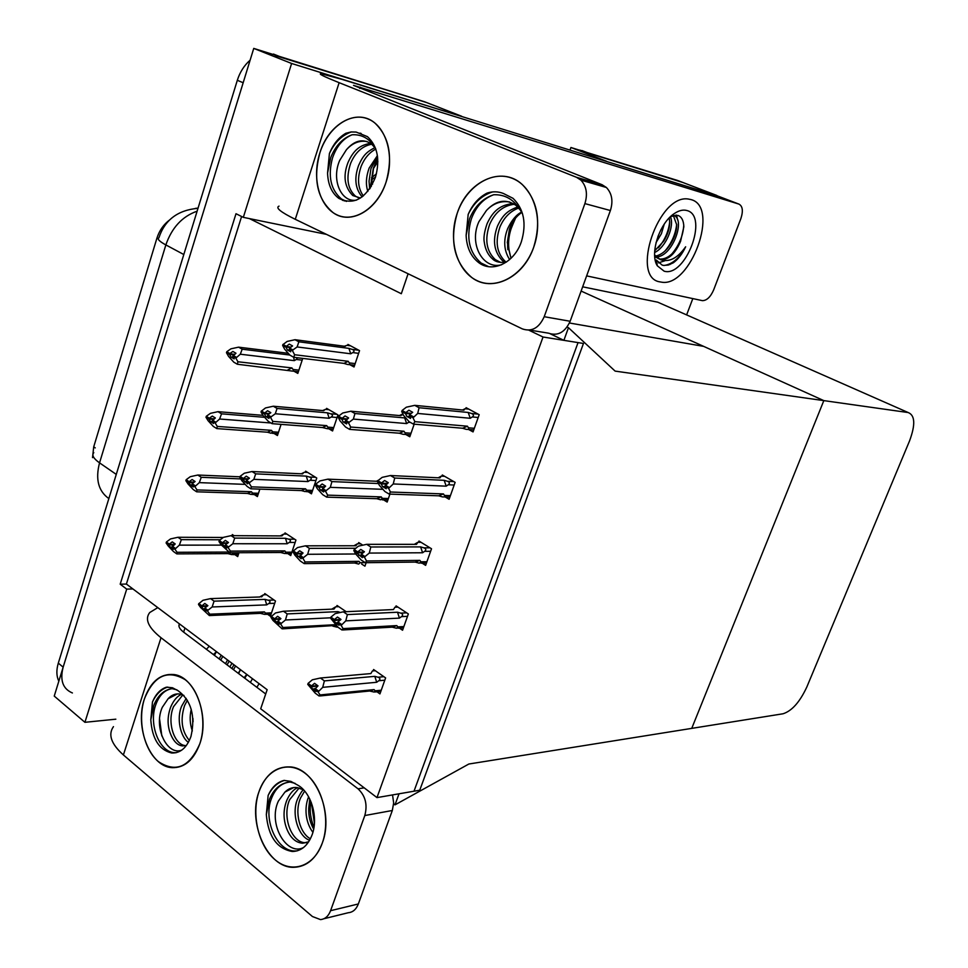 <?xml version="1.0" encoding="UTF-8"?>
<svg xmlns="http://www.w3.org/2000/svg" width="968" height="968" viewBox="0 0 968 968"><rect width="100%" height="100%" fill="white"/><g stroke="black" fill="none" stroke-linecap="round" stroke-linejoin="round"><path stroke-width="1.45" d="M408.097 273.75L401.321 293.727L249.417 218.599L243.331 217.352L235.998 213.722L120.189 584.2L126.711 589.113L132.906 588.943L267.156 689.712L260.695 708.794L376.976 797.608L419.749 790.215L583.462 343.471L543.024 337.009L376.976 797.608M326.519 234.389L249.417 218.599M115.833 719.188L84.918 722.31L54.244 696.089L253.749 48.4L426.61 102.56M243.331 217.352L291.61 63.477L463.926 117.188M291.61 63.477L253.749 48.4M84.918 722.31L126.711 589.113M92.529 457.622L93.715 446.865L156.901 238.213C159.357 230.493 163.665 224.358 169.799 219.809M241.601 216.493L126.397 584.055L132.906 588.943M126.397 584.055L120.189 584.2M328.878 428.8L332.569 430.966L337.965 414.897L326.615 408.363L326.252 409.44M308.139 491.732L311.466 493.825L316.766 478.035L305.646 471.186L305.271 472.299M287.69 553.539L290.739 555.571L295.942 540.071L285.04 532.908L284.652 534.07M267.555 614.256L270.374 616.253L275.481 601.019L264.796 593.553L264.397 594.775M468.645 429.502L473.062 431.909L479.184 414.691L466.104 407.685L465.705 408.811M445.219 496.983L449.116 499.27L455.129 482.366L442.328 474.998L441.904 476.183M422.108 563.158L425.63 565.36L431.522 548.771L418.987 541.051L418.539 542.31M399.361 628.075L402.567 630.229L408.351 613.942L396.081 605.883L395.622 607.19M376.976 691.793L379.94 693.899L385.615 677.915L373.6 669.517L373.116 670.897M349.884 364.706L354.046 366.981L359.539 350.622L347.96 344.426L347.621 345.443M274.017 433.446L277.441 435.527L281.095 424.359M254.294 494.563L257.403 496.584L259.847 489.118M234.002 535.667L232.356 534.554L232.005 535.655M234.837 554.628L237.704 556.6L238.987 552.716M405.761 434.475L409.803 436.762L414.183 424.166M383.546 499.863L387.164 502.053L389.923 494.116M362.226 544.79L358.717 542.564L358.305 543.786M361.645 564.041L364.936 566.159L366.134 562.698L415.236 562.093L419.301 563.194L420.911 561.791L419.906 560.375L366.545 560.98L364.646 557.556L364.996 556.552L369.28 553.079L422.605 552.764L424.613 551.324L430.627 551.3M346.193 611.691L337.033 605.484L336.586 606.755M293.994 371.24L297.817 373.406L302.742 358.39M543.024 337.009L528.806 330.161M569.438 322.997L703.651 346.375L823.828 400.619L615.116 371.107L568.47 327.704L563.884 340.337L578.041 342.599L414.014 791.207L399.022 793.796L395.004 804.856L468.851 764.018L783.027 713.779C791.897 710.972 799.834 702.03 806.84 686.977L909.533 440.936C915.534 424.758 915.099 415.296 908.202 412.549L823.828 400.619L691.733 728.384L823.828 400.619L581.115 291.065M395.004 804.856L393.625 803.815M568.47 327.704L567.091 327.051M563.884 340.337L550.514 333.936M570.007 150.1L570.926 147.499L682.815 182.468L585.41 152.23M692.81 298.616L686.627 314.902M606.367 161.378L718.897 196.456M606.428 161.196L570.926 147.499M660.866 303.553L657.792 302.197L582.663 286.818M275.178 55.575L424.71 101.822L461.627 116.245M72.406 692.967C62.86 688.913 59.786 680.322 63.15 667.158L243.174 82.752L237.317 80.296C239.931 72.08 244.202 65.364 250.131 60.173M58.818 681.218C56.41 676.148 56.241 670.122 58.31 663.128L237.317 80.296M269.164 53.216L424.71 101.822M579.033 150.04L677.467 180.423L716.852 195.463M233.3 357.361L231.049 357.095L234.183 358.91L232.695 356.309L235.974 353.247L232.852 351.457L229.876 353.538L226.766 351.735L230.916 348.831L238.564 347.161L242.169 349.206L289.795 355.026M297.575 357.773L296.293 359.455L302.173 360.156M229.876 353.538L226.766 351.735M287.992 353.247L238.564 347.161M227.746 352.594L226.452 352.703L228.533 356.345L233.784 362.165L237.366 364.246L291.15 370.925C293.34 371.373 293.969 370.889 293.014 369.461L291.925 367.925L237.91 361.766L235.841 358.112L232.695 356.309M235.841 358.112L240.318 354.215L294.308 360.641L296.293 359.455M242.169 349.206L240.318 354.215M236.144 357.144L233.01 355.341M293.643 357.228L294.308 360.641M287.859 369.921L291.925 367.925M226.452 352.703L229.573 354.494L231.049 357.095M237.91 361.766L237.366 364.246M233.845 354.748L229.573 354.494M234.45 354.324L229.803 353.78M226.536 352.449L229.658 354.252M355.183 363.605L349.291 362.891L348.238 361.306L294.587 354.724L293.776 357.313L289.964 355.183L284.628 349.17L282.62 345.407L284.048 345.322M282.704 345.152L286.02 346.992L287.363 349.932L290.69 351.783L289.263 349.085L292.602 350.948L292.929 349.944L289.589 348.093L292.59 345.951L289.263 344.112L286.177 346.508L282.862 344.668L287.145 341.426L295.022 339.707L298.846 341.801L348.928 348.383L350.755 353.792L352.739 352.582L358.632 353.344M290.364 347.536L286.02 346.992M282.62 345.407L285.935 347.246M286.262 346.241L282.946 344.414M286.177 346.508L290.957 347.113M289.88 350.247L287.363 349.932M349.291 362.891C350.21 364.404 349.496 364.9 347.161 364.379L343.918 363.375L348.238 361.306M293.776 357.313L343.918 363.375M294.587 354.724L292.602 350.948M289.263 349.085L289.589 348.093M348.928 348.383L352.134 349.387C354.433 350.307 354.627 351.372 352.739 352.582M298.846 341.801L297.128 346.943L350.755 353.792M292.929 349.944L297.128 346.943M350.597 345.83L346.75 345.322L345.128 346.338L295.022 339.707M212.524 421.77L210.528 421.612L213.589 423.512L212.089 421.044L215.356 417.958L212.294 416.071L209.33 418.2L206.281 416.3L210.431 413.336L218.006 411.666L221.539 413.832L264.433 417.293M209.33 418.2L206.281 416.3M262.933 415.345L218.006 411.666M207.079 417.087L205.978 417.244L208.084 420.705L213.311 426.404L216.82 428.594L267.507 432.212L271.052 433.24L272.613 431.813L271.512 430.361L217.268 426.416L215.162 422.956L212.089 421.044M215.162 422.956L219.627 419.011L270.943 422.98M221.539 413.832L219.627 419.011M215.465 422L212.391 420.1M267.507 432.212L271.512 430.361M205.978 417.244L209.028 419.144L210.528 421.612M217.268 426.416L216.82 428.594M213.577 419.241L209.028 419.144M214.17 418.817L209.257 418.442M206.051 417.002L209.112 418.902M192.124 485.041L190.369 484.98L193.37 486.977L192.148 483.697L195.112 481.519L192.112 479.535L189.147 481.701L186.158 479.717L190.297 476.679L197.811 475.034L201.271 477.297L240.766 478.918M189.147 481.701L186.158 479.717M240.379 476.825L197.811 475.034M196.915 491.817L247.518 493.438L251.281 494.466L252.551 493.087L251.438 491.72L196.988 489.917L194.858 486.638L191.858 484.629M194.858 486.638L199.311 482.633L245.037 484.363M196.988 489.917L196.637 491.804L193.201 489.505L187.998 483.927L185.868 480.648L186.812 480.443M201.271 477.297L199.311 482.633M195.161 485.706L192.148 483.697M247.518 493.438L251.438 491.72M185.868 480.648L188.857 482.633L190.369 484.98M193.673 482.572L188.857 482.633M194.266 482.137L189.075 481.943M185.941 480.406L188.929 482.403M172.062 547.222L170.574 547.222L173.514 549.316L171.977 547.089L175.22 543.956L172.28 541.874L169.327 544.101L166.387 542.019L170.525 538.922L177.967 537.276L181.355 539.648L220.256 539.769M169.327 544.101L166.387 542.019M223.257 537.47L177.967 537.276M177.265 553.902L227.855 553.611L231.824 554.64L232.84 553.321L232.296 552.752M228.859 552.05L177.071 552.292L174.918 549.183L179.358 545.141L221.43 545.129M177.071 552.292L176.805 553.902L173.441 551.506L168.263 546.037L166.097 542.939L166.944 542.697M181.355 539.648L179.358 545.141M175.22 548.263L172.268 546.182M227.855 553.611L230.916 552.752M174.918 549.183L171.977 547.089M166.097 542.939L170.574 547.222M174.131 544.778L169.037 545.008M174.724 544.331L169.243 544.331M166.181 542.697L169.11 544.778M333.706 427.59L327.789 427.13L326.712 425.63L272.794 421.395L272.093 423.669L268.366 421.419L263.042 415.538L261.009 411.969L262.195 411.811M261.082 411.715L264.337 413.663L265.704 416.458L268.959 418.418L267.507 415.865L270.774 417.813L271.088 416.833L267.821 414.885L270.822 412.695L267.567 410.747L264.482 413.179L261.239 411.243L265.51 407.939L273.315 406.221L277.066 408.448L327.402 412.816L329.18 418.261L331.177 417.002L337.094 417.498M268.971 414.05L264.337 413.663M261.009 411.969L264.252 413.905M264.567 412.937L261.324 410.989M264.482 413.179L269.564 413.602M267.954 416.651L265.704 416.458M327.789 427.13L328.212 428.231L327.39 428.715L322.489 427.541L326.712 425.63M272.093 423.669L322.489 427.541M272.794 421.395L270.774 417.813M267.507 415.865L267.821 414.885M327.402 412.816L330.572 413.772C332.871 414.667 333.065 415.744 331.177 417.002M277.066 408.448L275.299 413.759L329.18 418.261M271.088 416.833L275.299 413.759M328.866 409.67L325.393 409.355L323.675 410.662L273.315 406.221M312.603 490.425L306.662 490.219L305.573 488.804L251.402 486.844L250.797 488.804L247.142 486.444L241.855 480.697L239.786 477.309L240.802 477.103M239.87 477.067L247.614 483.819L246.15 481.399L249.345 483.455L249.659 482.5L246.465 480.443L249.454 478.204L246.259 476.159L243.198 478.64L240.1 476.353L244.287 473.231L252.019 471.525L255.685 473.86L306.251 476.111L307.993 481.568L309.99 480.273L315.931 480.527M247.977 479.305L243.041 479.112M239.786 477.309L242.956 479.354M243.27 478.398L240.1 476.353M243.198 478.64L248.57 478.857M246.417 481.846L244.432 481.774M306.662 490.219L305.186 491.623L301.423 490.582L305.573 488.804M251.087 488.816L301.423 490.582M251.402 486.844L249.345 483.455M246.15 481.399L246.465 480.443M306.251 476.111L309.409 477.03C311.696 477.889 311.89 478.978 309.99 480.273M255.685 473.86L253.858 479.341L307.993 481.568M249.659 482.5L253.858 479.341M302.222 473.836L252.019 471.525M303.613 472.65L302.609 473.848M304.4 472.263L307.642 472.408M291.888 552.171L285.899 552.208L284.81 550.877L230.408 551.107L229.9 552.764L221.055 544.669L218.949 541.475L219.845 541.233M219.022 541.233L226.669 548.033L225.181 545.746L228.315 547.9L228.617 546.956L225.483 544.803L228.472 542.516L225.35 540.386L222.289 542.903L219.252 540.531L223.439 537.337L231.098 535.655L234.692 538.087L285.487 538.293L287.181 543.762L289.178 542.431L295.155 542.443M227.359 543.363L222.144 543.363M218.949 541.475L222.059 543.605M222.362 542.661L219.252 540.531M222.289 542.903L227.964 542.915M225.278 545.891L223.56 545.891M285.899 552.208L284.725 553.551L280.732 552.498L284.81 550.877M230.42 552.764L280.732 552.498M230.408 551.107L228.315 547.9M225.181 545.746L225.483 544.803M285.487 538.293L288.609 539.176C290.884 540.011 291.078 541.088 289.178 542.431M234.692 538.087L232.804 543.738L287.181 543.762M228.617 546.956L232.804 543.738M280.914 535.921L231.098 535.655M282.426 534.772L283.781 534.07L281.906 535.933M283.781 534.07L286.843 534.082M271.512 612.853L265.51 613.107L264.397 611.873L209.778 614.196L209.366 615.575L200.618 607.493L198.488 604.468L199.287 604.213M198.561 604.238L201.61 606.464L203.05 608.86L206.111 611.098L204.587 608.933L207.66 611.183L207.963 610.251L204.889 608.013L207.878 605.678L204.817 603.451L201.755 606.016L198.706 603.79L202.965 600.293L210.552 598.611L214.073 601.164L265.075 599.386L266.732 604.879L268.729 603.512L274.731 603.282M207.128 606.258L201.61 606.464M198.488 604.468L201.538 606.706M201.84 605.774L198.791 603.548M201.755 606.016L207.733 605.786M204.635 608.799L203.05 608.86M265.51 613.107L264.603 614.377L260.404 613.349L264.397 611.873M210.02 615.539L260.404 613.349M209.778 614.196L207.66 611.183M204.587 608.933L204.889 608.013M265.075 599.386L268.184 600.233C270.447 601.043 270.629 602.132 268.729 603.512M214.073 601.164L212.149 606.972L266.732 604.879M207.963 610.251L212.149 606.972M260.029 596.978L210.552 598.611M259.63 596.99L263.514 594.8L261.566 596.929M263.514 594.8L266.442 594.703M349.593 429.369L399.421 433.216L403.995 431.232L350.694 427.033L349.593 429.369L345.54 427.021L340.095 420.911L338.171 417.196L339.453 417.039M338.255 416.942L341.777 418.975L343.059 421.879L346.592 423.923L345.225 421.274L348.601 417.958L345.068 415.925L341.946 418.478L338.51 416.179L342.757 412.997L350.876 411.206L354.941 413.53L404.697 417.91L406.645 423.573L408.653 422.266L410.384 422.411M346.726 419.386L341.777 418.975M338.171 417.196L341.692 419.229M347.331 418.926L341.946 418.478M342.031 418.212L338.51 416.179M345.649 422.096L343.059 421.879M350.694 427.033L348.782 423.319L345.225 421.274M348.782 423.319L349.121 422.302L345.576 420.257M399.421 433.216L402.906 434.257C405.156 434.596 405.858 434.112 405.011 432.793L403.995 431.232M403.075 414.364L400.667 415.659L350.876 411.206M404.697 417.91L405.786 418.261M354.941 413.53L353.38 419.084L406.645 423.573M349.121 422.302L353.38 419.084M468.778 409.113L465.015 408.738L463.89 410.142L414.74 405.35L419.084 407.734L468.185 412.453L471.537 413.481C473.788 414.486 474.03 415.635 472.275 416.942L478.192 417.486M474.344 428.304L468.427 427.796L467.459 426.198L414.861 421.661L413.058 417.813L417.704 413.445L470.266 418.285L472.275 416.942M410.722 413.808L405.483 413.614L401.72 411.521L403.547 415.369L409.089 421.685L413.409 424.105L462.595 428.243L465.995 429.284C468.403 429.707 469.214 429.211 468.427 427.796M409.694 416.615L406.778 416.361L410.553 418.454L409.621 414.655L412.683 412.295L408.907 410.214L405.846 412.562L402.083 410.48L406.366 407.189L414.74 405.35M419.084 407.734L417.704 413.445M413.421 416.76L409.621 414.655M468.185 412.453L470.266 418.285M405.846 412.562L402.083 410.48M467.459 426.198L462.595 428.243M409.258 415.708L413.058 417.813M405.483 413.614L406.778 416.361M414.861 421.661L413.409 424.105M401.72 411.521L403.136 411.376M405.749 412.828L411.327 413.336M401.817 411.255L405.58 413.348M322.32 842.995C314.092 866.59 291.731 874.068 275.142 859.814C258.444 845.887 251.099 814.318 259 791.655C266.648 768.81 288.101 759.868 305.271 773.396C322.562 786.573 330.814 819.593 322.32 842.995C316.209 858.676 306.723 866.784 293.897 867.304C267.676 868.429 247.179 822.691 259 791.655C265.45 774.618 275.783 766.366 290.025 766.91C314.781 767.878 334.226 812.479 322.32 842.995M199.844 743.702C189.643 767.104 175.825 773.081 158.401 761.622C143.772 749.45 137.42 720.313 144.45 698.799C153.924 675.652 167.488 669.275 185.154 679.657C200.267 691.152 207.358 721.523 199.844 743.702C193.757 760.061 184.464 768.048 171.965 767.66C150.04 766.68 134.54 726.859 144.45 698.799C150.73 681.387 160.627 673.305 174.143 674.563C194.967 676.898 209.862 715.993 199.844 743.702M209.269 646.261L206.402 649.286L209.269 646.261M231.933 663.274L229.839 666.952M157.796 607.626L149.762 612.514C144.535 619.133 148.285 627.542 161.015 637.73L123.396 754.955L312.434 916.527L320.456 919.588C325.066 919.176 328.43 916.212 330.584 910.694L358.341 903.967C356.212 909.388 352.86 912.316 348.274 912.727L323.905 918.741M392.536 794.922L393.661 802.895L392.318 810.494L364.803 815.54L330.584 910.694M364.803 815.54C367.683 804.698 365.432 795.805 358.051 788.835L364.162 787.831M161.015 637.73L358.051 788.835M392.318 810.494L358.341 903.967M265.716 693.983L183.569 632.092C179.443 628.861 178.076 626.139 179.467 623.9M256.859 687.304L259.097 683.662L256.859 687.304M123.396 754.955C111.187 743.993 107.871 734.555 113.462 726.641M533.743 247.094C523.966 275.033 497.08 290.388 477.055 280.635C456.884 271.294 447.881 240.112 457.186 213.371C466.189 186.509 491.877 169.811 512.677 178.487C533.598 186.751 543.81 219.288 533.743 247.094C523.422 277.973 491.804 292.832 471.936 277.647C454.294 262.522 449.37 241.093 457.186 213.371C467.229 181.464 501.4 165.262 522.067 184.331C537.603 200.061 541.499 220.982 533.743 247.094M386.087 182.057C377.532 208.229 354.191 223.269 336.864 214.811C319.392 206.741 311.672 178.015 319.864 152.896C327.801 127.667 350.174 111.489 368.13 119.003C386.22 126.13 394.896 156.005 386.087 182.057C377.181 210.455 350.476 225.338 333.246 212.766C317.347 199.456 312.882 179.491 319.864 152.896C328.515 123.843 356.829 107.702 374.81 122.96C389.317 136.815 393.081 156.513 386.087 182.057M690.934 199.565L688.43 199.057C658.313 193.661 630.011 278.131 660.14 281.906L661.338 282.124C690.486 288.041 720.144 206.656 690.934 199.565C720.144 206.656 690.486 288.041 661.338 282.124L660.14 281.906C630.011 278.131 658.313 193.661 688.43 199.057L690.934 199.565M672.53 262.376L669.868 264.554M602.072 184.719L606.391 187.489C611.982 193.467 613.313 201.15 610.385 210.528L584.89 203.607C587.842 194.036 586.499 186.195 580.873 180.108L576.517 177.301L602.072 184.719L353.514 85.378L738.911 204.091C742.698 206.123 743.339 211 740.835 218.707L713.694 289.819C710.585 296.934 706.834 300.552 702.453 300.661L586.632 275.88M738.911 204.091L716.562 195.56L341.704 79.279L321.146 73.749C317.831 73.556 323.82 76.532 339.127 82.679L576.517 177.301M339.127 82.679L295.276 219.312L522.357 328.902C531.759 332.097 539.043 328.031 544.21 316.705L570.14 321.267C565.022 332.351 557.798 336.319 548.469 333.161L529.593 330.076M584.89 203.607L544.21 316.705M610.385 210.528L570.14 321.267M295.276 219.312C280.635 212.101 275.227 207.709 279.038 206.123M327.063 497.153L376.818 498.701L381.295 496.886L327.668 495.132L326.688 497.141L322.719 494.672L317.298 488.683L315.338 485.186L316.427 484.968M315.423 484.932L318.871 487.073L320.178 489.82L323.639 491.974L322.247 489.469L325.611 486.13L322.15 483.988L319.029 486.577L315.665 484.194L319.912 480.927L327.958 479.148L331.939 481.592L378.452 483.54M324.135 487.267L318.871 487.073M315.338 485.186L318.787 487.327M324.74 486.795L319.029 486.577M319.113 486.323L315.665 484.194M322.489 489.905L320.178 489.82M327.668 495.132L325.72 491.623L322.247 489.469M325.72 491.623L326.059 490.631L322.586 488.477M376.818 498.701L380.593 499.778L382.324 498.339L381.295 496.886M327.958 479.148L377.581 481.302M331.939 481.592L330.306 487.34L382.662 489.312M326.059 490.631L330.306 487.34M304.884 563.618L354.627 563.001L359.007 561.331L305.077 561.948L304.218 563.63L300.334 561.041L294.938 555.196L292.941 551.881L293.897 551.627M293.026 551.639L301.121 558.742L299.693 556.382L303.057 553.006L299.669 550.768L296.559 553.406L293.183 551.155L297.503 547.573L305.464 545.819L309.373 548.372L355.825 548.263M301.992 553.841L296.389 553.877M292.941 551.881L296.305 554.132M302.597 553.369L296.559 553.406M296.644 553.151L293.268 550.913M299.753 556.467L297.733 556.491M305.077 561.948L303.093 558.645L299.693 556.382M303.093 558.645L303.432 557.653L300.032 555.402M354.627 563.001L358.68 564.078L360.06 562.698L359.007 561.331M360.641 543.786L357.434 543.786L355.837 545.77L354.675 545.77M357.434 543.786L353.913 545.77M309.373 548.372L307.667 554.289L355.716 553.986L353.816 550.598L362.383 557.665L361.028 555.233L361.379 554.216L364.428 551.748L360.81 549.437L357.761 551.905L354.167 549.594L358.438 546.146L366.654 544.331L370.817 546.981L420.62 546.896L423.911 547.84C426.15 548.759 426.38 549.933 424.613 551.324M303.432 557.653L307.667 554.289M355.837 545.77L305.464 545.819M335.448 624.699L282.922 627.506L282.16 628.873L272.988 620.452L270.955 617.342L271.802 617.064M271.04 617.1L279.014 624.251L277.574 622.037L277.901 621.069L280.914 618.625L277.598 616.289L274.501 618.963L271.197 616.628L275.505 612.974L283.406 611.231L287.218 613.906L337.832 611.643L338.316 612.417M280.26 619.157L274.343 619.435M270.955 617.342L274.259 619.677M280.865 618.661L274.501 618.963M274.585 618.721L271.282 616.386M277.647 621.807L275.711 621.904M283.007 628.825L336.126 625.425M282.922 627.506L280.901 624.384L277.574 622.037M280.901 624.384L281.228 623.428L277.901 621.069M332.835 626.127L337.13 627.191M338.776 606.67L335.727 606.791L334.033 609.066L332.23 609.138M335.727 606.791L331.77 609.162M337.832 611.643L339.466 612.127M287.218 613.906L285.463 619.992L331.358 617.765M281.228 623.428L285.463 619.992M334.033 609.066L283.406 611.231M438.214 477.793L441.214 476.159L439.968 477.877L390.467 475.53L394.714 478.035L444.179 480.309L447.494 481.302C449.733 482.258 449.975 483.419 448.22 484.774L454.186 485.029M441.214 476.159L444.627 476.316M450.41 495.64L444.445 495.434L443.453 493.922L390.455 492.01L388.616 488.38L393.25 483.952L446.2 486.166L448.22 484.774M389.535 494.103L438.698 495.81L442.436 496.886C444.614 497.129 445.28 496.632 444.445 495.434M386.801 483.915L381.211 483.952L377.532 481.749L379.408 485.367L384.925 491.55L389.148 494.091L390.455 492.01M385.155 486.638L382.541 486.541L386.232 488.743L384.901 486.154L388.313 482.717L384.623 480.515L381.574 482.923L377.895 480.721L382.166 477.357L390.467 475.53M394.714 478.035L393.25 483.952M388.967 487.34L385.264 485.125M444.179 480.309L446.2 486.166M381.574 482.923L377.895 480.721M443.453 493.922L438.698 495.81M384.901 486.154L388.616 488.38M381.211 483.952L382.541 486.541M377.532 481.749L378.718 481.532M381.477 483.177L387.406 483.431M377.629 481.483L381.307 483.685M414.836 544.04L417.849 542.298L416.506 544.343L366.654 544.331M417.849 542.298L421.032 542.31M355.728 554.011L361.221 560.048L365.359 562.711L366.545 560.98M361.076 555.329L358.777 555.342M415.284 544.343L416.506 544.343M370.817 546.981L369.28 553.079M364.996 556.552L361.379 554.216M420.62 546.896L422.605 552.764M357.761 551.905L354.167 549.594M419.906 560.375L415.236 562.093M361.028 555.233L364.646 557.556M353.816 550.598L354.832 550.332M363.351 552.619L357.41 552.909M357.676 552.159L363.968 552.123M353.913 550.344L357.507 552.655M397.933 607.093L394.92 607.226L393.468 609.562L343.313 611.824L347.379 614.583L397.509 612.224L400.776 613.131C402.99 614.027 403.22 615.2 401.454 616.64L407.504 616.338M403.874 626.562L397.824 626.901L396.795 625.594L343.083 628.607L341.159 625.401L345.77 620.863L399.433 618.116L401.454 616.64M343.011 629.95L392.221 627.155L396.553 628.244L397.824 626.901M340.373 619.968L334.081 620.536L330.56 618.129L337.977 627.228L342.019 630.011L343.083 628.607M337.699 622.714L335.46 622.823L338.994 625.255L337.614 622.969L337.953 621.976L341.002 619.447L337.469 617.039L334.42 619.544L330.899 617.136L335.17 613.615L343.313 611.824M391.52 609.659L393.468 609.562M347.379 614.583L345.77 620.863M341.498 624.408L337.953 621.976M397.509 612.224L399.433 618.116M334.42 619.544L330.899 617.136M396.795 625.594L392.221 627.155M337.614 622.969L341.159 625.401M334.081 620.536L335.46 622.823M330.56 618.129L331.455 617.826M334.335 619.798L340.978 619.472M330.645 617.874L334.166 620.282M375.294 670.703L372.402 670.957L370.865 673.583L320.408 678.011L324.389 680.891L374.81 676.354L378.064 677.225C380.267 678.096 380.497 679.27 378.73 680.746L384.816 680.177M381.247 690.208L375.148 690.825L374.108 689.603L320.081 694.939L318.109 691.938L322.719 687.34L376.709 682.271L378.73 680.746M374.108 689.603L369.667 691.007L374.205 692.072L375.148 690.825M317.831 686.01L311.188 686.869L307.739 684.352L315.181 693.124L319.137 696.028L320.081 694.939M314.842 688.805L312.603 689.022L316.052 691.551L314.636 689.398L318.024 685.852L314.564 683.335L311.527 685.901L308.078 683.384L312.337 679.802L320.408 678.011M368.288 673.813L370.865 673.583M324.389 680.891L322.719 687.34M318.448 690.958L314.975 688.43M374.81 676.354L376.709 682.271M311.527 685.901L308.078 683.384M314.636 689.398L318.109 691.938M311.188 686.869L312.603 689.022M307.739 684.352L308.55 684.037M311.442 686.143L317.637 685.574M307.824 684.11L311.272 686.627M182.831 694.915L173.55 706.628C166.714 722.418 174.337 744.791 185.324 745.59L182.528 745.929L185.324 745.59M181.464 694.407C177.289 696.028 173.72 700.191 170.767 706.894C167.549 715.534 167.246 723.931 169.848 732.11C172.957 740.774 177.192 745.372 182.528 745.929M187.393 700.215L184.573 705.563C180.133 719.611 181.73 731.251 189.365 740.484M186.219 698.376L181.827 705.829C176.091 718.135 180.58 737.217 188.409 742.359M192.91 718.365L193.08 721.705M191.253 709.375C189.498 716.61 189.861 723.798 192.342 730.961M176.079 752.729L174.264 752.656C159.321 751.846 148.721 724.596 155.546 705.37C159.018 695.399 164.536 689.833 172.098 688.659C163.943 689.833 157.808 695.472 153.718 705.539L150.802 719.853L152.472 701.945C155.727 694.116 160.373 689.192 166.436 687.171L172.461 687.752L178.257 690.813C191.362 700.844 195.584 716.066 190.95 736.491C186.739 747.853 180.29 753.358 171.59 752.995C159.079 749.837 152.145 738.79 150.802 719.853M181.79 750.091C167.391 756.093 153.162 727.658 162.273 707.354L168.105 698.751C171.53 695.024 175.414 693.439 179.758 694.02L183.944 695.447M176.914 689.845L172.098 688.659M177.434 693.899L168.105 698.751M159.563 718.897L161.825 735.91M167.742 687.074C161.305 689.107 156.211 694.068 152.472 701.945M310.752 801.165C309.397 810.119 310.474 818.807 313.995 827.229M314.418 823.199L311.333 802.593M299.197 787.94L289.65 799.677C281.748 817.173 291.973 842.838 305.344 842.705L306.59 842.692M297.817 787.637C293.558 789.319 289.904 793.482 286.891 800.137C283.201 809.43 283.116 818.855 286.601 828.414C290.243 837.683 295.555 842.62 302.56 843.237L308.719 841.749M304.642 791.05L300.6 797.886C294.103 812.261 299.959 833.4 310.413 838.784M303.456 789.767C302.137 790.662 300.274 793.506 297.878 798.334C290.763 813.217 298.362 836.872 309.639 840.236M313.668 829.056C310.111 822.836 308.453 815.927 308.731 808.316L309.772 798.987M308.611 796.785C303.952 808.05 305.634 822.788 312.906 832.311M297.164 850.872L294.974 850.981C277.114 851.525 263.139 820.259 271.27 799.011C275.178 788.521 281.434 782.858 290.037 782.023C280.841 782.906 273.98 788.666 269.455 799.302L266.321 814.572L268.136 795.478C271.802 787.262 277.078 782.241 283.963 780.414L290.836 781.37L297.466 784.975C311.103 792.114 318.69 817.428 312.132 834.731C307.897 845.657 301.29 851.259 292.312 851.501C276.921 848.742 268.257 836.437 266.321 814.572M303.565 847.52C286.746 856.523 267.567 823.841 278.385 801.08L284.907 792.114C288.319 788.739 292.203 787.202 296.571 787.48L303.529 789.815M295.058 783.342L290.037 782.023M293.752 787.541L284.907 792.114M284.628 780.389C277.659 782.398 272.165 787.432 268.136 795.478M371.301 186.473L373.479 168.48L374.822 164.887L373.273 168.42L370.308 188.058M369.667 189.002L369.05 181.125L370.962 168.541L377.556 156.707M371.797 144.196C362.298 146.011 355.244 152.387 350.634 163.35C345.866 177.797 347.476 188.736 355.462 196.165L358.825 197.968M370.659 143.337C360.156 145.006 353.586 149.871 347.948 162.66C342.624 176.66 344.886 187.429 352.776 195.536L360.495 198.041M375.826 149.084C369.437 152.424 364.585 158.087 361.27 166.06C357.047 178.027 357.736 187.986 363.351 195.947M374.991 147.584C367.235 151.649 363.496 154.541 358.62 165.395C354.01 178.185 355.183 188.687 362.141 196.903M377.399 155.63L369.135 168.081C366.001 176.841 365.577 184.61 367.852 191.398M346.423 201.429L341.462 198.997C330.693 189.801 327.704 176.128 332.496 157.978C336.549 146.265 343.071 138.533 352.062 134.77C342.503 138.327 335.388 145.914 330.741 157.53L327.559 173.066L329.41 153.561C333.222 144.172 338.715 137.408 345.903 133.245L351.033 131.963L356.115 132.059L367.453 136.645C377.581 146.107 380.23 159.684 375.427 177.362C366.158 198.634 353.986 205.652 338.885 198.404C331.782 193.08 328.007 184.634 327.559 173.066M356.526 200.11C341.45 202.977 331.068 180.205 339.659 160.458L346.399 149.762C354.518 140.348 362.855 138.388 371.397 143.881L375.56 148.406C369.836 138.751 362.008 134.201 352.062 134.77M361.112 133.415L359.999 133.136M367.005 141.51C359.322 140.287 352.461 143.034 346.399 149.762M377.689 157.953L374.822 164.887M343.555 200.255L344.269 200.957M351.505 131.914C341.934 135.218 334.565 142.429 329.41 153.561M341.317 198.96L342.684 200.424M511.164 258.141C507.728 248.752 507.74 238.89 511.177 228.557L512.713 224.745L510.983 228.508C508.152 235.817 507.111 242.895 507.861 249.732M510.983 258.311L507.305 242.496L509.446 229.041C512.072 221.793 516.21 216.239 521.861 212.403M514.407 204.248C503.239 205.615 494.987 212.319 489.675 224.358C484.484 239.362 486.347 251.111 495.265 259.606L500.625 262.413M513.258 203.546C501.085 204.78 493.39 209.971 487.061 223.741C484.266 231.993 483.371 238.261 484.339 242.532C485.319 249.599 488.09 255.104 492.651 259.049C495.664 262.013 500.262 263.006 506.47 262.038M518.691 208.035C510.33 211.109 504.11 217.364 500.008 226.814C494.854 241.697 496.729 253.362 505.635 261.796L506.07 262.122M517.674 206.934C508.091 210.613 503.07 214.146 497.443 226.197C492.18 240.669 494.043 252.358 503.058 261.251L504.679 262.376M521.643 212.065C516.476 214.521 511.818 220.038 507.668 228.617C503.191 240.209 503.844 250.531 509.628 259.581M488.586 266.648L481.096 263.042C469.202 252.588 465.935 237.934 471.295 219.083C475.905 206.607 483.383 198.501 493.716 194.737C482.814 198.307 474.768 206.281 469.577 218.671L466.128 235.357L468.173 214.412C472.517 204.442 478.821 197.339 487.086 193.092C492.688 191.289 498.121 191.41 503.348 193.455L513.04 198.331C523.942 209.088 526.737 223.523 521.389 241.661C514.323 263.006 492.325 273.351 478.579 262.522C470.811 256.447 466.661 247.384 466.128 235.357M501.606 264.748C483.056 269.951 468.585 244.045 478.894 221.696L486.517 210.383C496.245 200.17 506.119 198.561 516.162 205.543L520.143 209.899C513.766 199.42 504.957 194.374 493.716 194.737M509.64 201.985C500.976 200.594 493.269 203.389 486.517 210.383M522.454 213.432L520.143 209.899M515.581 218.078L512.713 224.745M482.971 264.276L484.399 265.607M492.494 191.93C481.907 195.379 473.8 202.869 468.173 214.412M480.673 262.957L482.524 264.845M213.432 654.586L216.421 651.633M231.884 668.489L233.953 664.786M233.482 669.699L235.563 665.996M225.496 663.673L227.553 659.982M227.093 664.871L229.15 661.18M219.155 658.893L221.212 655.227M220.74 660.091L222.797 656.413M214.436 655.336L216.481 651.67M238.309 673.329L240.391 669.614M238.612 673.559L240.512 669.711M252.491 678.701L250.373 682.428M244.13 677.721L246.767 674.406M244.783 678.217L246.961 674.551M371.18 184.489L372.607 184.101M371.422 177.894L376.467 173.756M371.252 179.903L375.511 177.083M373.466 168.505L377.883 161.596M664.145 271.185L657.332 265.825C649.492 253.955 659.402 223.076 674.285 213.589C678.87 210.492 683.057 209.463 686.832 210.504C709.036 215.634 685.574 277.707 664.145 271.185M654.622 254.995L660.357 259.618C669.082 262.606 677.503 258.323 685.646 246.779C682.367 253.785 678.278 259.109 673.377 262.764L668.344 265.05L663.612 265.426L662.16 265.111L656.28 260.029L657.332 265.825M670.727 216.469L678.108 215.465C681.75 216.941 683.662 220.74 683.832 226.851L680.601 241.262L677.176 247.578C671.707 255.576 665.803 259.412 659.474 259.061L654.731 256.677M655.372 256.133C661.071 254.983 666.105 251.039 670.473 244.299C674.623 237.511 676.692 231.001 676.692 224.782L673.341 215.416M656.038 256.956C672.167 257.234 686.01 219.76 673.788 215.307M654.719 250.748L663.818 241.032C667.69 234.546 669.65 228.339 669.711 222.398L669.263 217.897M654.622 252.515C665.936 247.276 674.672 226.076 670.437 216.735M657.901 236.567L661.059 229.452M656.05 242.569L661.386 233.76L664.23 224.165M660.357 259.618L661.144 259.763C668.9 259.581 675.386 253.422 680.601 241.262M658.409 247.796C664.907 239.955 668.67 231.267 669.711 221.708M665.101 250.881C671.792 242.883 675.652 233.99 676.68 224.213M676.45 217.594L675.858 215.077M671.828 253.979C679.161 245.219 683.13 235.66 683.759 225.302M655.747 262.134L656.849 263.187M664.06 265.486C672.482 264.216 679.681 257.984 685.646 246.779M677.552 219.797L676.632 215.138M655.989 262.848L656.8 262.909M658.421 262.873L664.798 260.803M655.433 260.985L656.752 262.643M156.901 238.213L158.268 238.939M93.715 446.865L95.239 447.894M908.202 412.549L657.792 302.197M198.004 208.302C177.822 210.092 164.79 219.93 158.909 237.789C157.046 239.011 159.369 241.395 165.855 244.928L99.547 462.861C93.509 458.578 91.585 455.178 93.787 452.661M195.415 208.386L198.065 208.108M197.121 211.181C182.274 216.372 171.844 227.625 165.855 244.928L183.811 254.523M116.269 474.393L99.547 462.861C95.275 479.245 98.385 491.151 108.852 498.568M58.31 663.128L63.15 667.158M273.448 54.051L279.341 56.398M581.828 150.512L587.37 152.642M298.894 370.127L293.014 369.461M352.122 349.375L358.862 350.259L352.134 349.387M278.518 432.236L272.613 431.813M258.48 493.281L252.551 493.087M238.793 553.297L232.84 553.321M330.572 413.772L336.973 414.328M309.409 477.03L315.568 477.309M288.609 539.176L294.623 539.2M268.184 600.233L274.065 600.027M411.025 433.253L405.011 432.793M471.525 413.481L478.107 414.11L471.537 413.481M184.961 628.014L183.63 632.128M360.144 87.156L359.721 88.439M388.386 498.532L382.324 498.339M365.239 562.638L360.06 562.698M447.494 481.302L453.762 481.58M423.911 547.84L429.974 547.815M426.924 561.718L420.911 561.791M400.776 613.131L406.681 612.853M378.064 677.225L383.873 676.692M579.868 150.1L582.627 151.153M292.699 371.095L298.374 371.736M348.916 364.585L354.627 365.275M344.402 346.241L345.588 345.77M272.407 433.337L278.022 433.737M252.442 494.503L258.02 494.684M232.816 554.64L238.358 554.604M327.523 428.703L333.186 429.126M322.659 410.577L324.558 409.73M306.505 491.671L312.132 491.865M301.29 473.788L304.037 472.444M285.85 553.551L291.428 553.514M280.284 535.921L283.176 534.372M265.534 614.341L271.101 614.099M404.757 434.402L410.48 434.838M399.445 415.55L401.611 414.51M462.522 410.009L464.809 408.859M468.125 429.465L473.763 429.937M178.935 625.981L179.576 623.973M606.391 187.489L580.873 180.108M382.203 499.827L387.878 499.996M376.467 481.253L378.742 480.043M444.264 496.947L449.878 497.141M420.85 563.17L426.428 563.098M397.848 628.171L403.414 627.845M375.257 691.963L380.823 691.406M369.667 691.007L320.202 695.931M171.59 752.995L174.264 752.656M302.573 843.237L305.344 842.705M292.312 851.501L294.974 850.981M352.776 195.524L355.462 196.165M338.885 198.404L341.462 198.997M492.651 259.049L495.265 259.606M503.058 261.251L505.635 261.796M478.579 262.522L481.096 263.042M672.663 214.799L674.285 213.589M661.144 259.763L659.474 259.061"/></g></svg>
